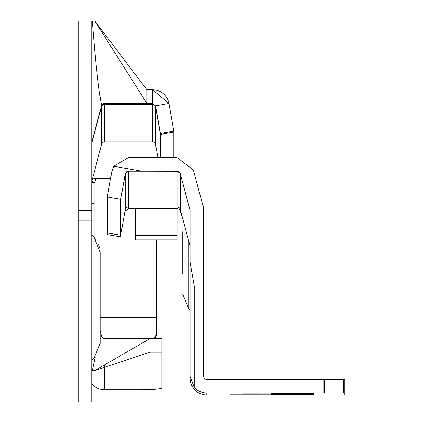 <?xml version="1.0" encoding="UTF-8"?>
<svg xmlns="http://www.w3.org/2000/svg" width="423" height="423" viewBox="0 0 423 423"><rect width="100%" height="100%" fill="white"/><g stroke="black" fill="none" stroke-linecap="round" stroke-linejoin="round"><path stroke-width="0.63" d="M107.31 202.966L94.884 202.966L91.749 203.526M96.243 239.947L93.985 237.271L100.114 252.066L100.114 343.508L93.985 358.297L93.985 237.271L91.749 235.035M78.149 360.015L78.149 21.15L91.749 21.15L91.749 401.85L78.149 401.85L78.149 360.015L91.749 360.015M173.811 157.636L173.811 132.066L160.423 134.419L155.537 106.845A3.135 3.125 -0 0 0 152.449 104.264L104.613 104.264A3.135 3.125 -0 0 0 101.583 106.58L91.854 142.736L91.854 181.261L101.583 144.232A3.135 3.125 -0 0 1 104.613 141.917L152.449 141.917A3.135 3.125 -0 0 1 155.537 144.497L157.948 157.636M161.877 352.169L161.877 338.574L150.086 338.574L150.086 352.169L161.877 352.169L161.877 387.944A20.917 1.882 180 0 1 140.959 389.826L104.613 389.826A16.735 16.666 180 0 1 91.749 383.814M150.086 352.169L94.884 370.474L150.086 338.574L104.613 338.574A3.135 3.135 0 0 1 101.583 336.248L100.114 330.77M91.749 142.694A3.135 3.135 0 0 1 91.854 141.885L101.583 105.576A3.135 3.135 0 0 1 104.613 103.254L146.813 103.254L146.813 89.655L152.449 89.655L152.449 103.254L146.813 103.254L94.884 21.15L146.813 89.655M173.811 132.066L173.811 131.167L160.423 133.531L155.537 105.845L152.449 103.254L152.449 141.917M173.811 131.167L168.93 103.482L155.537 105.845L155.537 144.497M94.884 370.474L91.749 370.474M78.149 220.912L91.749 220.912M78.149 210.453L91.749 210.453M91.749 143.545A3.135 3.125 -0 0 1 91.854 142.736L91.749 21.15L94.884 21.15M168.93 103.482L152.449 89.655A16.735 16.735 0 0 1 168.93 103.482A16.735 16.735 0 0 0 152.449 89.655M98.554 244.145L99.728 248.058M160.423 133.531L160.423 157.636M92.716 178.046L95.958 178.358L94.884 182.355A3.135 0.28 -0 0 1 91.749 182.07A3.135 3.125 180 0 1 91.854 181.261A3.135 0.275 15.1 0 0 93.885 182.07A3.135 0.275 15.1 0 0 94.884 182.355L94.884 238.228M110.604 178.358L95.958 178.358M156.589 239.92L156.589 317.546L100.114 317.546M154.025 338.574A10.459 10.416 -0 0 0 156.589 331.738L156.589 332.959A10.459 10.416 180 0 1 154.945 338.574M156.589 317.546L156.589 331.738M230.17 393.052L313.475 393.046L230.17 393.052M271.64 393.448L313.475 393.432L271.64 393.448M271.64 394.347L313.475 394.331L271.64 394.347M271.64 394.733L313.475 394.717L271.64 394.733M271.64 394.86L313.475 394.844L271.64 394.86M182.736 231.756L182.736 273.591M271.64 393.094L242.876 393.11L271.64 393.094M271.64 394.918L303.016 394.934L271.64 394.918M206.794 379.362L344.851 379.368L344.851 394.955L206.794 394.966A16.735 16.735 180 0 1 190.059 378.231L190.059 210.527L180.219 173.509L177.189 171.188L128.312 171.188L125.219 173.774L120.698 199.349L107.31 196.991L111.831 171.421L113.671 166.239L128.312 157.636L177.189 157.636L193.353 169.998L203.088 206.207L203.653 210.527L203.653 376.227A3.135 3.135 -0 0 0 206.794 379.362M292.557 394.796L229.805 394.802L292.557 394.812M292.557 392.999L229.805 393.009L292.557 393.015M344.851 392.967L323.066 392.956L323.066 379.362M190.059 378.231L190.059 376.491L194.242 387.294A16.735 16.735 -0 0 0 206.794 392.956L323.066 392.956M203.653 248.153L203.653 278.762M202.987 205.842L203.653 205.842L202.987 205.842L203.653 205.842L203.653 210.966M107.31 196.991L120.698 199.397L120.698 236.917L107.31 234.559L107.31 232.899L120.698 235.262L125.219 209.623L125.219 211.294L128.312 208.703L128.312 207.032L177.189 207.032A3.135 3.135 -0 0 1 180.219 209.353L189.953 245.673A3.135 3.135 -0 0 1 190.059 246.487M128.312 208.703L135.355 208.703M188.864 241.618L188.864 308.991L190.059 310.186M182.736 294.202L188.864 309.023L190.059 310.218M194.242 387.294L194.242 285.948L190.059 262.223M182.45 217.676L180.219 211.029L180.653 210.971M177.189 208.703A3.135 3.135 180 0 1 180.219 211.029L180.219 173.509M120.698 199.349L125.351 173.335L126.625 171.738L128.312 171.252L128.312 207.032A3.135 3.135 -0 0 0 125.219 209.623L125.219 173.774M128.312 171.188L177.189 171.252L178.691 171.632L180.219 173.567L189.953 209.718M190.059 248.148L190.059 248.164A3.135 3.135 180 0 0 189.953 247.344L190.059 210.585M107.31 197.039L107.31 232.899M194.242 285.948L190.059 262.286M188.864 309.023L182.736 294.228M135.355 235.442L135.355 208.449L177.189 208.449L177.189 239.92L135.355 239.92L135.355 235.442L177.189 235.442M92.341 21.15C95.424 61.451 98.501 89.591 101.583 105.576L101.583 144.232M78.149 62.985L91.749 62.985M101.583 336.248L100.114 339.341M95.286 356.875L92.341 370.474M91.791 360.496L91.78 370.474M104.613 103.254L104.613 141.917M104.613 365.758L104.613 389.826M206.794 394.966L206.794 392.956M343.37 392.967L343.37 379.368M177.189 208.449L177.189 171.188M113.671 166.239L141.821 171.188M324.547 392.956L324.547 379.362M93.985 358.297L91.749 360.539M135.355 239.857L177.189 239.857"/></g></svg>
